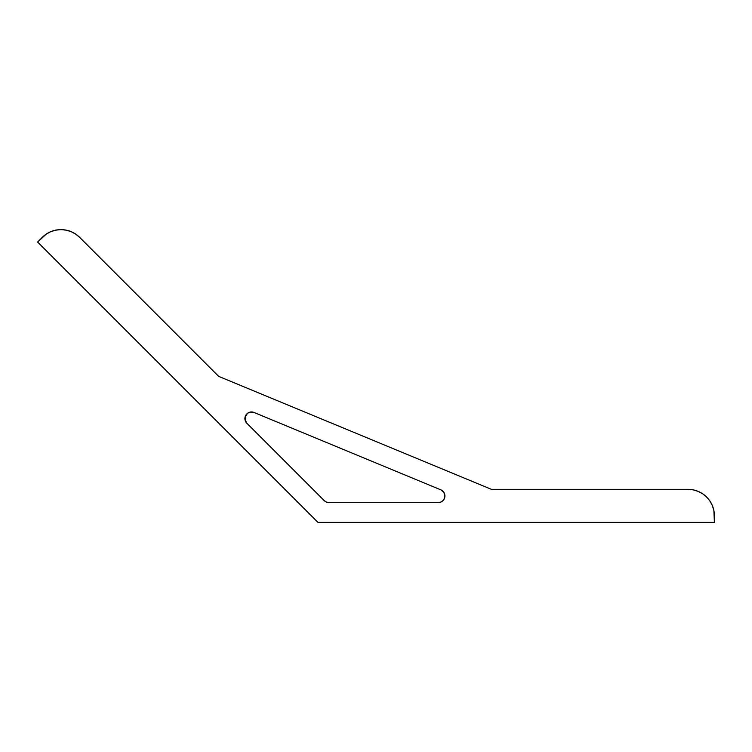<?xml version="1.0" encoding="UTF-8"?>
<svg xmlns="http://www.w3.org/2000/svg" width="752" height="752" viewBox="0 0 752 752"><rect width="100%" height="100%" fill="white"/><g stroke="black" fill="none" stroke-linecap="round" stroke-linejoin="round"><path stroke-width="1.13" d="M326.359 502.054L328.887 502.552A6.608 6.608 0 0 1 324.215 500.616L246.853 423.254A6.608 6.608 0 0 1 254.054 412.472L440.832 489.843A6.608 6.608 0 0 1 444.911 495.944L444.404 498.473L442.975 500.616L440.832 502.054L438.303 502.552L328.887 502.552L326.359 502.054L324.215 500.616L246.853 423.254L244.945 419.231L245.114 416.975L247.587 413.271L249.608 412.256L254.054 412.472L440.832 489.843L443.793 492.278L444.911 495.944A6.608 6.608 0 0 1 438.303 502.552L440.832 502.054M79.656 237.369A26.433 26.433 0 0 0 42.272 237.369L37.6 242.041L317.936 522.377L714.4 522.377L713.892 510.608L712.388 505.654L709.944 501.086L706.654 497.081L702.65 493.791L698.082 491.347L693.128 489.843L687.967 489.336L491.413 489.336L218.635 376.348L79.656 237.369L75.642 234.079L71.073 231.635L66.12 230.131L60.959 229.623L55.808 230.131L50.845 231.635L46.276 234.079L37.6 242.041L317.936 522.377L714.4 522.377L714.4 515.769A26.433 26.433 0 0 0 687.967 489.336L491.413 489.336L218.635 376.348L79.656 237.369L75.642 234.079L71.073 231.635M706.654 497.081L702.65 493.791L698.082 491.347L693.128 489.843M443.793 492.278L444.62 494.026M444.78 497.232L444.404 498.473M443.793 499.619L442.975 500.616M245.547 421.402L245.114 416.975M328.887 502.552L438.303 502.552"/></g></svg>
